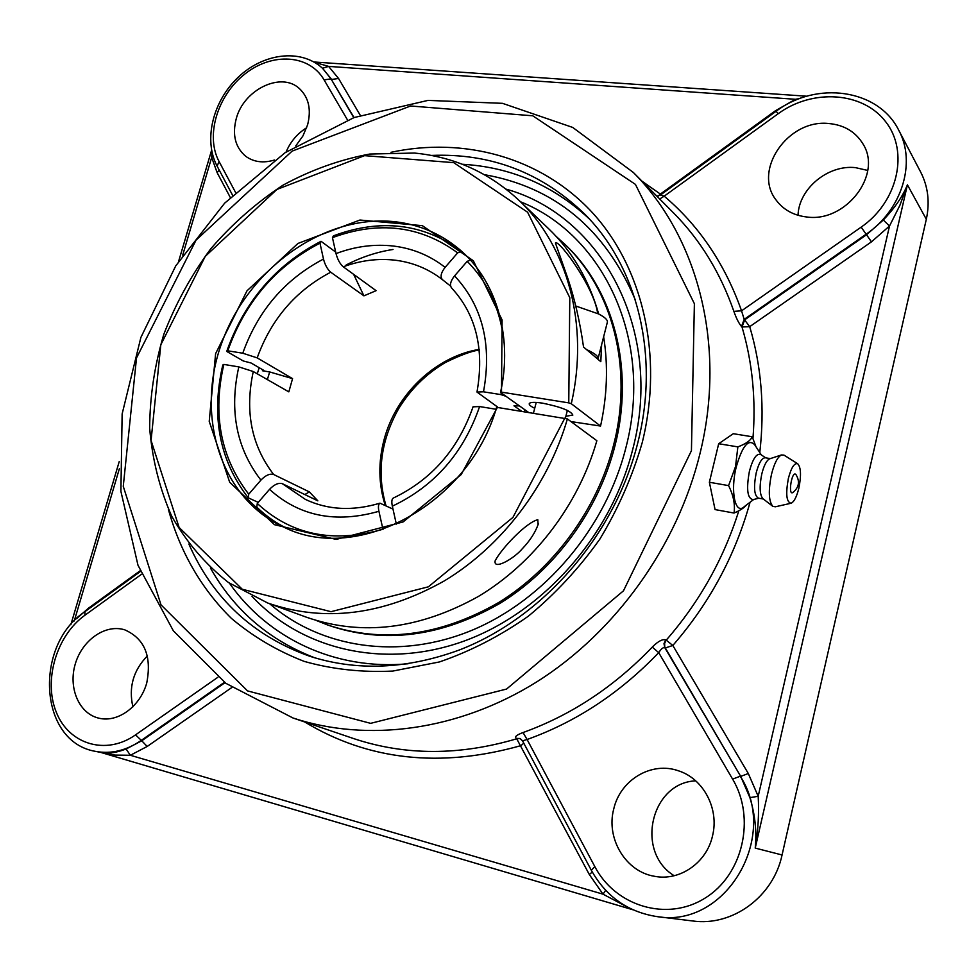 <?xml version="1.0" encoding="UTF-8"?>
<svg xmlns="http://www.w3.org/2000/svg" width="977" height="977" viewBox="0 0 977 977"><rect width="100%" height="100%" fill="white"/><g stroke="black" fill="none" stroke-linecap="round" stroke-linejoin="round"><path stroke-width="1.47" d="M749.896 797.635C755.099 814.745 756.87 831.561 755.221 848.085C758.152 830.658 759.141 813.389 758.189 796.292L749.896 797.635L740.725 776.397L664.775 647.641C663.139 647.238 661.124 648.911 658.718 652.648L652.257 647.104C614.313 686.709 571.24 715.188 523.037 732.542C516.32 735.058 514.146 737.012 516.515 738.417L589.29 874.476L603.029 894.175L605.667 890.291M883.318 220.02L866.501 234.785L744.682 319.845L742.007 326.977L749.713 326.66L871.46 241.844L889.51 226.005L899.817 205.5L907.413 184.812C902.772 196.316 894.737 208.052 883.318 220.02L889.51 226.005L758.189 796.292L748.309 773.515L740.725 776.397L665.325 647.959L672.823 645.479L666.241 640.13L664.629 643.367L664.775 647.641L663.981 643.635L665.691 639.813C662.406 638.958 657.936 641.376 652.257 647.104M322.447 68.219L331.655 79.467L338.555 78.478L328.602 66.387L322.495 68.268M799.858 98.53L795.461 99.288L328.602 66.387L314.496 62.32M775.921 111.402L775.445 110.743L795.461 99.288L795.754 100.155M212.07 152.461L211.679 157.395L213.133 156.454M632.669 909.697L100.887 752.437L114.956 755.074L130.344 755.27L603.029 894.175L626.843 906.766M523.037 732.542L527.091 739.504L522.536 740.822L520.033 738.49L516.515 738.417M224.991 682.679L141.775 740.774L147.173 746.477L130.344 755.27L126.118 748.993C116.263 752.742 108.178 753.951 101.84 752.632L95.599 751.386C111.024 754.232 126.131 750.641 140.957 740.603L224.466 682.288M591.341 870.299L591.305 870.238C606.021 896.605 627.942 912.066 657.069 916.609L692.681 920.969C732.408 926.66 773.296 896.862 782.064 854.973L926.318 219.263C929.97 202.288 928.089 186.57 920.688 172.099L898.669 130.088C878.128 88.687 815.978 80.822 776.165 111.231L778.119 113.759C812.388 88.565 862.715 91.52 885.712 121.783C909.245 151.655 897.851 201.897 861.177 227.128L741.555 310.833L744.181 319.369L741.506 326.501L742.007 326.977C752.388 362.137 756.039 399.275 752.962 438.38M867.747 170.438L855.412 167.629C827.788 164.576 798.759 188.879 798.038 215.294M306.656 127.755C297.289 133.617 290.425 141.702 286.09 152.046M147.454 655.836C133.312 670.32 128.463 687.332 132.896 706.872M695.722 780.855C651.048 782.528 634.867 851.749 674.167 875.722M252.017 596.349C301.722 649.668 384.23 669.807 463.709 641.205C543.041 612.567 611.321 535.591 632.925 448.614C663.981 330.067 601.331 215.416 506.086 189.147M633.352 172.477L572.717 127.437L502.496 103.33L428.011 100.399L354.138 117.533L285.15 152.668L224.661 203.155L175.738 265.891L140.896 337.407L122.137 413.93L120.904 491.358L137.989 565.243L173.369 630.849L225.882 683.338L293.002 717.997C367.267 742.642 458.469 731.004 537.313 681.531C615.925 631.765 677.476 545.801 700.008 453.499C726.741 345.687 697.786 236.764 633.352 172.477L674.13 213.499C700.582 240.415 720.489 273.035 733.861 311.345C736.304 318.331 738.856 323.387 741.506 326.501M656.91 196.182L660.501 194.973L664.189 196.169L659.719 199.003M733.861 311.345L741.555 310.833C724.946 263.973 699.166 225.76 664.189 196.169L778.119 113.759M594.859 866.66L527.091 739.504C576.198 721.905 620.065 692.962 658.718 652.648L732.603 779.121C755.954 818.079 743.045 874.989 704.869 898.217C667.01 922.032 615.376 906.192 594.859 866.66L591.305 870.238L522.561 740.884M613.715 809.103C620.187 779.805 651.683 761.01 678.685 770.89C703.33 778.706 719.353 808.675 712.551 835.738C706.762 862.703 679.784 881.376 654.541 876.296C625.622 871.765 605.862 838.388 613.715 809.103M806.709 216.979C793.58 215.428 783.395 209.811 776.165 200.126C752.437 170.45 788.036 118.742 828.984 123.542C844.201 125.007 855.522 131.797 862.947 143.888C882.829 174.565 845.606 222.768 806.709 216.979M123.407 629.457L124.69 629.811C144.608 638.555 151.948 656.288 146.733 683.021C140.224 706.42 118.058 722.736 99.214 718.266L97.627 717.863C78.478 712.538 68.243 687.234 75.278 663.969C82.044 640.619 104.368 624.474 123.407 629.457M274.488 160.02C263.35 163.367 253.751 162.109 245.691 156.259C235.225 147.319 232.086 134.753 236.275 118.571C243.81 89.554 281.193 71.394 299.341 88.528C308.732 97.395 311.48 109.509 307.584 124.885L302.919 135.962L295.762 145.903M734.032 513.047L715.066 509.591L709.375 482.259L728.586 485.618C733.471 495.437 735.278 504.572 734.032 513.047C740.102 510.446 744.181 507.808 746.257 505.146M709.375 482.259L718.681 443.729L737.867 446.88L735.51 466.603L728.586 485.618M756.015 446.794L752.229 436.756C750.568 440.554 745.769 443.937 737.867 446.88M718.681 443.729L733.312 433.703L752.229 436.756M753.67 499.503L744.401 506.55C735.29 515.587 730.063 491.419 736.255 466.933C742.325 445.866 748.467 438.465 754.684 444.755L761.352 454.94M795.766 474.358L795.95 474.578C800.09 481.38 799.088 487.34 792.97 492.432C787.767 496.389 791.749 470.572 795.766 474.358M758.75 498.221L753.169 499.626C747.405 498.771 746.147 489.318 749.408 471.268C752.815 458.726 756.564 453.133 760.68 454.488L765.724 457.847M763.355 499.027L758.421 498.16C754.195 495.693 753.45 487.291 756.186 472.953C758.763 463.135 761.742 458.066 765.138 457.749L765.37 457.786M790.772 503.314L775.323 506.794L772.795 506.33L762.903 498.685C759.642 494.716 759.276 486.461 761.804 473.918C763.929 465.528 766.505 460.509 769.522 458.872L769.974 458.726M772.795 506.33C768.667 501.262 768.227 490.613 771.476 474.382C774.224 463.538 777.521 457.077 781.356 454.977L783.945 455.099L797.696 463.745C800.981 467.348 801.36 475.494 798.844 488.207C796.682 496.841 794.106 501.848 791.114 503.24C786.448 502.312 785.532 494.081 788.354 478.522C791.211 467.714 794.325 462.793 797.696 463.745M598.132 358.388L607.291 322.459C608.048 320.187 605.166 317.366 598.669 313.983L575.758 306.009M586.615 349.644L589.241 350.865C595.799 354.126 598.718 356.8 598.009 358.889L597.851 359.182M567.393 418.925L596.862 440.725C578.506 504.901 533.882 563.326 478.229 596.544C419.084 629.408 361.869 636.32 306.583 617.269L267.747 603.029C324.388 622.544 383.265 615.156 444.352 580.888C501.836 546.241 548.17 485.484 567.393 418.925L496.609 407.311C469.51 503.778 358.022 563.998 284.71 527.568C220.13 498.868 194.631 414.846 222.365 341.291C249.514 267.527 325.121 213.78 395.355 221.779C419.157 224.576 440.261 233.564 458.665 248.744C495.754 279.275 513.243 335.844 500.529 392.412L501.494 392.143L502.093 319.98L473.332 260.749L422.333 225.65L359.951 220.033L297.936 243.456L247.01 290.804L215.612 353.65L209.225 421.38L229.68 482.235L274.452 524.686L336.186 539.414L403.122 521.926L461.193 474.578L497.574 407.055M564.865 418.095L512.949 517.383L428.378 586.811L331.02 611.687L242.296 589.265L179.096 527.433L151.069 440.456L160.814 344.783L205.243 256.377L276.882 189.465L364.543 155.648L453.707 162.646L527.604 212.229L569.799 297.692L568.761 402.878L571.289 403.721C589.461 324.804 567.405 245.886 518.982 200.334L548.854 228.948C572.327 251.541 588.936 279.886 598.681 313.983M603.639 336.772C608.256 365.691 607.242 395.453 600.562 426.057L570.971 421.575M518.982 200.334C489.294 172.673 454.439 156.906 414.407 153.047L369.758 154.048C339.752 159.642 310.82 170.022 282.951 185.203C256.206 202.813 232.123 224.014 210.727 248.83C191.223 275.27 175.591 303.749 163.831 334.268C154.525 365.435 149.799 396.809 149.676 428.378C152.29 459.508 159.642 488.818 171.757 516.32C186.509 542.211 205.439 564.303 228.533 582.573L267.747 603.029M537.802 519.691L538.095 524.588C535.054 532.892 529.754 540.977 522.207 548.842C514.073 558.624 493.116 570.605 495.168 560.761C501.506 548.561 525.87 522.683 537.802 519.691M501.494 392.143L568.761 402.878M392.998 249.477C376.866 251.981 361.246 257.146 346.139 264.987M259.198 367.706L257.244 373.8M571.289 403.721L600.562 426.057M528.093 412.062L500.529 392.412M534.712 408.276C530.658 406.322 528.838 404.759 529.265 403.586C530.316 402.121 534.749 401.987 542.565 403.159C560.847 406.896 570.947 410.865 572.852 415.091L565.866 416.263M601.624 344.686L600.806 361.685L583.55 347.043M583.538 347.043C580.008 322.117 574.794 299.304 567.893 278.616L555.424 242.992C558.368 238.681 594.407 287.336 597.655 313.483M316.597 620.59L328.064 625.146C383.766 644.27 441.079 636.992 500.029 603.322C555.339 569.335 598.767 509.933 615.021 445.573C634.745 368.769 613.568 290.059 565.365 244.787L556.243 236.483M326.318 624.511C382.08 643.66 439.479 636.357 498.526 602.614C553.922 568.565 597.423 509.054 613.715 444.596C633.475 367.657 612.286 288.826 564.034 243.505M262.74 369.746L262.41 370.747L269.689 371.944L267.356 379.577M353.637 274.342L363.92 295.848L330.727 272.217C327.478 269.408 325.06 265.023 323.485 259.064L319.98 243.151L321.018 241.295L335.661 252.066M262.41 370.747L264.01 370.723L263.521 370.21L251.052 362.992L243.31 360.977L226.725 351.427L227.788 350.816L242.76 353.21L257.183 357.875L292.563 378.624L269.689 371.944M497.635 407.067L476.984 392.058L483.493 391.814L500.932 394.61L505.915 396.259L519.446 405.907L513.975 405.821L521.181 410.926M470.425 260.077L467.177 261.347L454.574 275.88C450.568 280.949 449.554 284.954 451.508 287.873L451.862 288.191M461.364 251.077C423.322 223.415 380.688 218.335 333.475 235.823L332.449 237.655L336.015 253.593C337.602 259.564 340.02 263.973 343.245 266.794L376.108 290.67L363.92 295.848M258.246 502.373L248.231 497.818L248.732 494.191L260.908 480.122C265.622 475.249 269.884 473.369 273.682 474.517L309.367 491.907L304.8 494.545M382.996 529.485L378.917 511.289C378.026 506.794 378.38 504.083 379.968 503.167L392.998 509.115M393.413 498.014L393.157 498.136C391.728 499.186 391.459 501.873 392.339 506.171L396.332 524.075M495.998 409.253L479.597 406.554L473.063 406.835M450.629 286.139L442.459 279.678C440.029 276.882 440.908 272.778 445.109 267.368L457.651 252.872L461.657 251.333M379.968 503.167C352.758 511.289 327.918 510.055 305.447 499.442L282.304 483.676L317.843 500.847L309.367 491.907M273.682 474.517C251.455 445.634 244.641 411.305 253.275 371.529L288.826 391.862L292.563 378.624M282.304 483.676C278.518 482.565 274.256 484.458 269.53 489.355L257.293 503.473L256.78 507.1C265.952 516.051 276.357 523.342 287.983 528.96M467.177 261.347C488.781 283.135 501.189 311.187 504.401 345.504M501.274 392.949L500.932 394.61M332.449 237.655C378.758 220.594 420.489 225.663 457.651 252.872M382.874 529.278C333.059 543.517 291.195 534.908 257.293 503.473M227.788 350.816C245.019 302.113 275.746 266.22 319.98 243.151M321.018 241.295C275.746 264.877 244.323 301.588 226.725 351.427M253.275 371.529L238.815 366.888L223.843 364.421L222.793 364.995C210.971 416.165 219.459 460.448 248.231 497.818M248.732 494.191C220.643 457.7 212.351 414.443 223.843 364.421M520.472 201.763C603.676 234.834 653.906 340.423 625.964 447.429C605.85 527.946 544.678 600 471.867 630.312C398.909 660.501 320.81 648.117 269.676 603.737M748.309 773.515L672.823 645.479C709.497 603.273 735.241 555.534 750.055 502.251M738.82 510.776C723.713 558.771 699.52 601.893 666.241 640.13L665.691 639.813M759.776 452.534C764.844 408.301 761.486 366.338 749.713 326.66L744.181 319.369L866.135 234.211L861.177 227.128M782.064 854.973L755.221 848.085L907.413 184.812L926.318 219.263M353.772 117.667L331.008 78.881L354.016 117.57M360.281 115.335L338.555 78.478M775.445 110.743L660.367 194.069L642.097 181.258M660.818 194.741L660.367 194.069L658.266 195.998M898.669 130.088C916.573 162.438 901.93 210.055 866.135 234.211L871.46 241.844M182.699 255.144L211.679 157.395L217.126 172.636L219.166 169.974M217.126 172.636L230.279 197.452M74.252 620.969L119.377 468.716M140.126 570.788L88.394 608.244L76.414 618.795M592.306 872.082L589.29 874.476M523.77 743.167L520.973 745.622C440.346 768.264 368.268 760.375 304.726 721.979M520.314 738.612L517.163 738.661C459.752 755.685 405.406 755.709 354.101 738.734L293.002 717.997M217.92 677.232L135.534 734.875L141.775 740.774L126.118 748.993M147.173 746.477L231.781 687.527M88.663 608.952L88.394 608.244M408.105 663.762C334.867 670.613 267.783 638.042 229.473 583.232M484.384 174.663C554.68 187.095 604.971 228.777 635.245 299.707M210.421 567.979C234.272 610.307 269.176 640.301 315.131 657.948M589.143 218.763C553.104 185.239 510.824 167.067 462.304 164.258M431.284 155.428C490.784 152.986 542.04 172.66 585.04 214.439C637.163 266.672 660.012 355.201 637.847 442.557C614.887 535.225 542.87 617.94 459.105 650.071C406.444 669.282 356.568 671.309 309.44 656.153C253.019 635.893 212.815 598.51 188.854 543.994M168.337 509.2C179.829 551.175 201.189 588.667 231.378 618.368C252.994 636.601 277.285 650.951 304.25 661.405C332.436 669.343 361.966 672.555 392.839 671.065L439.394 661.954C470.401 651.317 500.041 636.064 528.325 616.206C555.29 593.943 579.141 568.248 599.854 539.109C618.343 508.48 632.485 476.263 642.268 442.471C663.798 355.042 642.487 266.684 591.573 211.765C540.281 156.992 463.88 136.695 391.008 152.302M691.435 450.69L623.473 590.816L506.575 689.054L370.637 723.346L247.523 690.898L160.997 604.848L123.261 486.338L136.524 357.9L196.035 240.159L292.099 151.13L410.609 105.992L532.77 115.799L635.441 184.397L694.378 303.688L691.435 450.69M732.603 779.121L740.236 776.226C779.805 836.813 725.508 928.602 657.069 916.609M84.95 611.651L84.901 615.241L141.543 574.268M135.534 734.875C106.029 755.771 68.878 744.376 56.263 712.135C43.208 680.187 56.629 635.453 84.901 615.241M235.518 192.371L219.056 161.474L217.126 166.151M322.776 68.512L331.008 78.881L324.083 79.882L347.543 120.037M219.056 161.474C205.231 135.888 217.37 95.441 244.922 73.983C272.253 52.16 309.343 54.346 324.083 79.882M524.905 409.79L524.564 411.488M483.493 391.814C492.152 344.563 482.516 305.923 454.574 275.88M445.109 267.368C429.99 255.559 412.831 248.463 393.646 246.07C374.435 243.859 355.225 246.363 336.015 253.593M343.245 266.794C360.757 260.358 378.233 258.172 395.685 260.261C413.124 262.508 428.708 268.98 442.459 279.678M269.53 489.355C299.328 516.283 335.795 523.587 378.917 511.289M323.485 259.064C284.893 279.312 257.977 310.698 242.76 353.21M257.183 357.875C271.13 319.223 295.64 290.67 330.727 272.217M479.194 349.375C435.498 356.593 396.039 394.329 384.144 439.43C378.123 462.072 378.453 483.957 385.146 505.097M238.815 366.888C229.082 410.609 236.446 448.358 260.908 480.122M392.339 506.171C434.484 486.204 463.574 452.998 479.597 406.554M313.922 61.978L806.819 96.222M70.832 624.73L119.231 461.584M178.644 261.299L211.606 150.214M632.73 909.721L100.802 752.424M660.501 194.96L776.165 111.231M95.599 751.386C38.494 741.983 33.865 645.284 84.804 611.749L140.407 571.496M232.563 195.205L217.053 166.017C203.228 139.821 212.998 101.083 238.107 77.317C263.008 53.43 300.195 48.203 322.129 67.926M765.138 457.749L770.328 458.604M769.522 458.872L781.356 454.977M536.239 402.426L533.503 412.953M567.368 410.401L565.353 418.254M538.376 523.452L538.095 524.588M451.508 287.873C476.068 314.374 484.555 349.094 476.984 392.058M393.157 498.136C431.553 479.792 458.213 449.31 473.112 406.676M479.267 350.047C471.879 350.902 460.533 355.091 445.219 362.601C426.131 373.898 410.609 389.249 398.653 408.691C380.798 440.627 376.56 472.892 385.927 505.5"/></g></svg>
